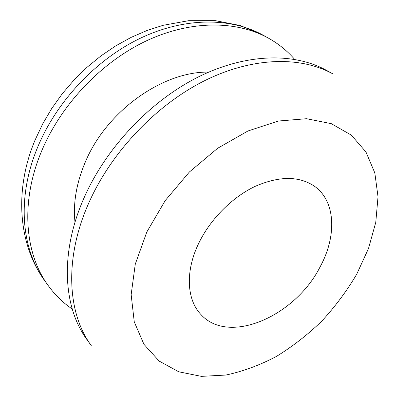 <?xml version="1.0" encoding="UTF-8"?>
<svg xmlns="http://www.w3.org/2000/svg" width="413" height="413" viewBox="0 0 413 413"><rect width="100%" height="100%" fill="white"/><g stroke="black" fill="none" stroke-linecap="round" stroke-linejoin="round"><path stroke-width="0.62" d="M199.076 242.565C185.081 270.789 186.604 299.487 200.775 314.345C228.709 345.8 295.352 316.069 320.08 266.917C336.796 236.396 335.934 201.606 314.711 186.418C299.306 175.892 279.508 175.85 255.327 186.284C232.488 197.047 210.764 218.725 199.076 242.565M326.683 70.458C294.603 52.601 246.778 53.029 198.741 76.756C150.812 100.56 106.497 147.116 84.267 197.378C59.555 252.637 63.153 307.344 86.973 339.615L91.232 345.557C67.391 313.271 63.927 258.28 88.971 202.566C111.5 151.896 156.259 104.856 204.543 80.731C252.932 56.695 300.974 56.132 333.079 74.004L326.683 70.458M294.614 59.348C287.319 50.902 278.599 43.84 268.455 38.151C236.794 20.547 191.131 19.912 146.388 40.856C101.748 61.898 61.449 104.066 41.847 150.559C20.067 201.658 24.697 253.613 48.161 285.502C54.981 294.923 63.008 302.77 72.234 309.038M208.751 72.099C162.877 71.273 106.802 110.834 85.486 161.648C76.462 182.768 72.962 202.979 75.001 222.277M146.791 232.049L135.278 264.129L131.153 294.686L134.261 321.882L143.946 344.313L159.186 361.096L178.767 371.793L201.42 376.362L225.932 375.04C242.813 371.437 259.55 365.288 276.142 356.595C292.373 346.641 307.582 334.829 321.763 321.149C335.149 306.622 346.786 291 356.682 274.284L368.499 248.507L375.778 222.344L378.019 196.779L374.823 172.918L365.933 151.948L351.329 135.123L331.319 123.678L306.585 118.712L278.279 121.03L247.986 130.967L217.656 148.267L189.386 171.999L165.205 200.594L146.791 232.049M44.625 280.566C18.549 244.883 13.861 190.445 35.059 140.1L42.616 124.034L51.713 108.526L62.239 93.777L74.072 79.962L87.06 67.262L101.035 55.832L115.821 45.817L131.231 37.33L147.08 30.469L163.171 25.301L188.664 20.686L215.349 20.65L240.454 25.596L263.148 35.203C231.543 17.635 186.093 16.912 141.659 37.614C97.323 58.414 57.392 100.183 38.017 146.336C16.494 197.047 21.208 248.734 44.625 280.566L48.161 285.502M263.148 35.203L268.455 38.151"/></g></svg>
